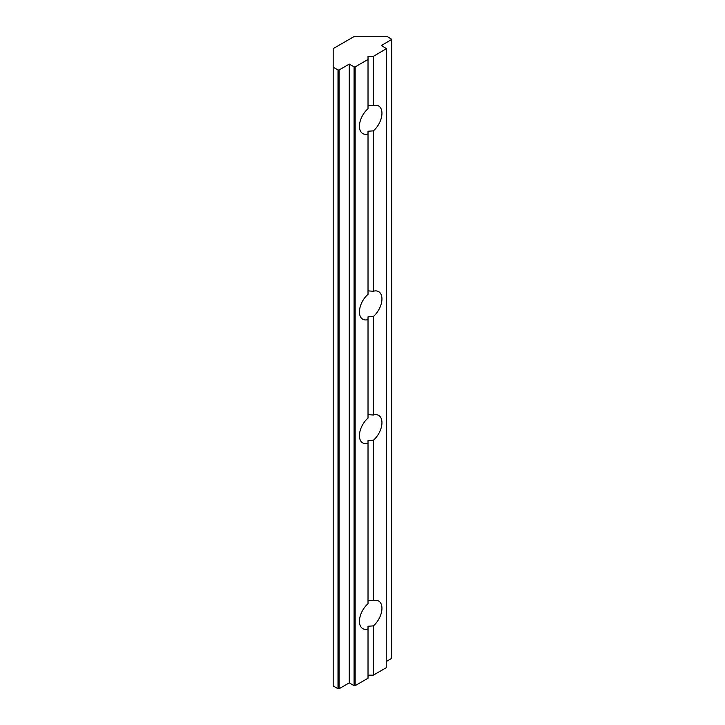 <?xml version="1.0" encoding="UTF-8"?>
<svg xmlns="http://www.w3.org/2000/svg" width="725" height="725" viewBox="0 0 725 725"><rect width="100%" height="100%" fill="white"/><g stroke="black" fill="none" stroke-linecap="round" stroke-linejoin="round"><path stroke-width="1.09" d="M368.019 105.243L373.375 105.614A15.914 9.189 -60 0 1 378.649 106.004A15.914 9.189 -60 0 1 381.531 117.024A15.914 9.189 -60 0 1 373.375 130.863L368.019 131.234L368.019 294.341A15.914 9.189 120 0 0 359.854 308.179A15.914 9.189 120 0 0 362.736 319.199A15.914 9.189 120 0 0 368.019 319.589L368.019 418.098A15.914 9.189 120 0 0 359.854 431.937A15.914 9.189 120 0 0 362.736 442.957A15.914 9.189 120 0 0 368.019 443.337L368.019 603.735A15.914 9.189 120 0 0 359.854 617.564A15.914 9.189 120 0 0 362.736 628.593A15.914 9.189 120 0 0 368.019 628.974L368.019 678.228L355.15 685.66L354.081 685.66L354.081 66.881L355.15 66.881L368.019 59.45L368.019 108.714A15.914 9.189 120 0 0 359.854 122.543A15.914 9.189 120 0 0 362.736 133.563A15.914 9.189 120 0 0 368.019 133.953M368.019 290.879L373.375 291.251A15.914 9.189 -60 0 1 378.649 291.631A15.914 9.189 -60 0 1 381.531 302.66A15.914 9.189 -60 0 1 373.375 316.49L368.019 316.861L368.019 319.589M368.019 414.627L373.375 415.008A15.914 9.189 -60 0 1 378.649 415.389A15.914 9.189 -60 0 1 381.531 426.409A15.914 9.189 -60 0 1 373.375 440.247L368.019 440.619L368.019 443.337M368.019 600.264L373.375 600.635A15.914 9.189 -60 0 1 378.649 601.025A15.914 9.189 -60 0 1 381.531 612.045A15.914 9.189 -60 0 1 373.375 625.883L368.019 626.255L368.019 628.974M368.019 59.45L368.019 56.36L373.375 56.36L373.375 105.614M373.375 130.863L373.375 291.251M373.375 56.36L386.461 48.629L381.413 45.53L391.817 39.34L386.769 36.25L354.616 36.25L333.183 48.629L333.183 685.968L338.004 688.75L338.004 69.972L339.083 69.972L349.26 64.099L349.26 682.868L354.081 685.66M373.375 316.49L373.375 415.008M373.375 440.247L373.375 600.635M373.375 625.883L373.375 675.138L386.235 667.716L386.235 48.938M368.019 675.138L373.375 675.138M386.461 661.399L391.591 658.427L391.591 39.657M333.183 67.189L338.004 69.972M339.083 69.972L339.083 688.75L349.26 682.868M349.26 64.099L354.081 66.881M391.817 39.34L391.591 658.427M386.461 48.629L386.235 667.716M339.083 688.75L338.004 688.75M355.15 66.881L355.15 685.66"/></g></svg>
